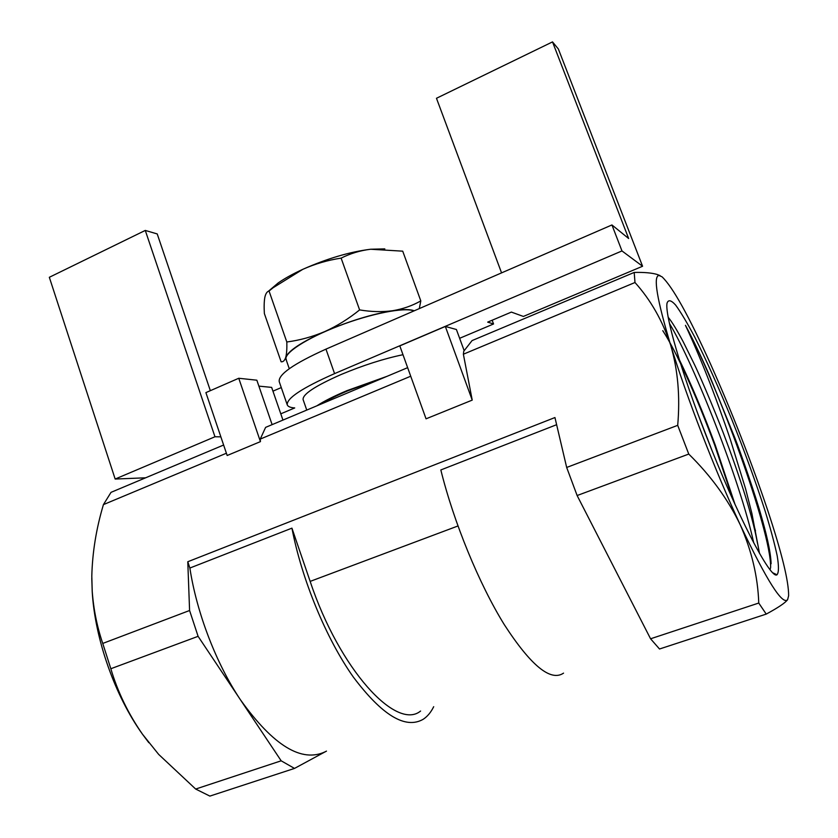 <?xml version="1.0" encoding="UTF-8"?>
<svg xmlns="http://www.w3.org/2000/svg" width="838" height="838" viewBox="0 0 838 838"><rect width="100%" height="100%" fill="white"/><g stroke="black" fill="none" stroke-linecap="round" stroke-linejoin="round"><path stroke-width="1.26" d="M282.94 420.079L271.648 387.386L258.879 386.129M735.094 504.591L715.17 444.842C703.061 412.265 691.109 383.856 679.304 359.607M759.49 553.352L751.895 513.485L745.621 488.921L730.317 439.426C724.011 420.728 714.437 394.352 707.146 376C700.453 359.031 692.136 339.484 685.442 325.322C716.218 381.541 771.211 530.255 770.635 567.42L770.08 569.641M669.457 323.468C694.503 364.886 740.446 481.693 753.718 542.846M698.159 414.569L711.787 449.901M668.211 317.288C671.835 321.645 676.832 329.816 683.211 341.778L693.665 362.896C701.856 379.551 720.355 424.416 726.221 440.767C733.271 459.329 742.688 486.658 747.873 504.413C752.346 519.644 755.562 532.643 757.5 543.38M662.774 330.675C675.721 350.232 696.944 397.023 714.646 445.03L733.376 500.799M685.442 325.322C692.565 338.489 700.463 354.945 709.158 374.68L734.874 437.928C740.928 453.295 755.646 495.792 761.072 515.37C765.45 530.475 770.75 550.838 771.096 563.785M758.757 603.046L650.571 638.786L659.516 649L766.236 614.097L758.757 603.046C757.866 576.774 751.707 550.723 740.289 524.902C728.002 499.333 710.823 475.722 688.763 454.07L677.701 425.337C680.236 396.447 677.879 369.684 670.641 345.067C686.207 395.965 715.285 471.239 740.289 524.902C766.749 580.65 782.535 605.56 787.626 599.652L788.621 595.703C788.757 581.3 781.802 552.891 767.744 510.468C751.173 461.162 732.108 412.348 710.54 364.038C688.805 315.853 672.61 286.764 661.968 276.75L658.909 275.472C653.064 276.331 656.971 299.522 670.641 345.067C662.617 320.849 650.728 299.994 634.984 282.511L634.198 272.434L472.066 340.584L463.76 351.216L463.372 354.212L472.223 400.114L426.05 418.822L399.81 345.885L445.334 326.453L456.406 329.502L464.158 350.672M472.223 400.114L445.334 326.453M407.645 367.662L265.615 427.37L260.241 439.091L260.44 441.626L227.171 455.505L205.897 392.613L238.757 378.263L256.847 380.201L272.12 424.636M260.44 441.626L238.757 378.263M195.673 789.05L209.877 796.1L294.505 768.415L281.17 760.81L195.673 789.05L158.654 754.389L142.512 734.256L148.818 742.688M563.545 673.134C550.713 681.87 530.967 665.728 504.319 624.687C479.106 583.992 453.735 522.189 440.83 469.95L556.631 424.698M433.696 706.696C430.921 712.342 427.401 716.553 423.148 719.318C405.414 729.469 382.118 715.348 353.259 676.947C326.223 638.745 301.743 579.425 291.928 528.149L310.154 581.394C339.474 669.52 396.384 731.103 420.592 711.033M650.571 638.786L577.12 495.53L566.677 467.457L554.945 417.544L187.785 561.743L189.87 568.038L291.928 528.149M91.792 578.251L92.211 591.607C94.893 638.776 114.869 695.802 142.512 734.256C128.224 713.683 117.666 691.842 110.836 668.734L198.093 636.325L189.587 610.504L187.785 561.743M705.596 434.21C680.686 370.134 664.901 314.816 667.006 303.272C668.221 299.449 671.102 300.046 675.627 305.063C680.938 312.365 687.286 323.007 694.681 337.002C706.507 360.455 718.91 388.046 731.899 419.754C744.72 451.755 755.75 482.028 764.979 510.552C770.447 528.286 774.522 543.37 777.193 555.793C778.931 566.258 778.869 572.584 776.994 574.774C770.73 580.074 736.204 513.767 705.596 434.21M189.87 568.038C196.679 612.746 216.277 663.864 240.537 699.919L198.093 636.325M281.17 760.81L240.537 699.919C273.471 745.83 301.795 763.072 325.511 751.634L294.505 768.415M326.474 751.11L325.511 751.634M223.631 445.02L111.025 492.346L103.43 504.612C96.265 528.527 92.39 552.378 91.803 576.177L92.211 591.104C93.531 609.226 97.04 626.667 102.749 643.437L110.836 668.734M787.626 599.652C785.374 602.794 778.24 607.613 766.236 614.097M634.198 272.434C644.15 272.203 651.796 272.874 657.118 274.445L660.051 275.587M577.12 495.53L688.763 454.07M103.43 504.612L226.407 453.232M463.372 354.212L634.984 282.511M260.241 439.091L410.714 376.22M189.587 610.504L102.749 643.437M677.701 425.337L566.677 467.457M755.499 530.831L747.873 504.413M320.849 404.146C327.585 400.009 336.583 395.546 347.833 390.791L382.987 378.022M316.879 405.812C323.939 401.213 333.933 396.165 346.869 390.686L387.093 376.304M306.75 410.075L303.115 399.621C302.445 394.363 315.119 385.983 341.16 374.492C363.105 365.326 383.71 358.727 402.984 354.704M287.214 404.744L279.232 381.678C278.08 374.576 293.656 363.723 325.961 349.132L611.939 224.951L628.647 238.505L552.514 41.9L558.38 49.023L642.578 266.254L523.383 316.439L511.379 312.092L487.685 322.127L493.551 323.981L459.633 338.301M272.958 391.147L281.275 387.585M280.782 413.825L294.725 407.938C290.482 407.645 288 406.639 287.277 404.922C286.345 398.417 302.109 387.984 334.572 373.612L621.974 250.939L642.578 266.254M145.623 477.807L115.162 479.043L214.968 436.766L220.865 436.86M611.939 224.951L621.974 250.939M552.514 41.9L436.472 98.276L501.564 272.884M492.157 320.231L493.551 323.981M214.968 436.766L145.278 230.429L49.327 277.294L115.162 479.043M145.278 230.429L157.23 233.938L210.338 390.665M289.278 368.71L286.114 359.628C283.328 353.416 306.383 338.28 338.919 325.877C371.391 313.433 405.047 306.949 413.857 310.971M286.596 361L285.716 357.449C286.648 354.003 287.015 348.849 286.806 341.988L269.04 291.006C267.05 291.509 265.646 293.635 264.829 297.375C264.117 301.408 263.96 306.802 264.368 313.538L281.118 361.796C283.139 362.026 284.669 360.581 285.716 357.449C288.366 350.766 301.387 342.134 324.777 331.565C337.096 325.982 348.702 318.765 359.607 309.913L341.118 258.125C327.857 260.136 315.098 263.876 302.832 269.312L273.146 287.727L269.04 291.006M359.607 309.913C371.276 311.872 382.327 312.134 392.76 310.709C403.068 308.971 412.411 305.692 420.802 300.894L402.722 251.17L370.616 249.242L384.81 248.886M286.806 341.988C299.7 340.301 312.365 336.824 324.777 331.565C349.268 321.09 371.925 314.145 392.76 310.709C403.183 309.18 410.337 309.212 414.223 310.804M420.802 300.894L419.304 308.604M268.349 291.289L278.206 282.93C284.763 278.384 292.975 273.848 302.832 269.312C327.04 258.575 349.635 251.882 370.616 249.242C360.204 250.52 350.378 253.485 341.118 258.125M310.154 581.394L457.946 525.981M325.961 349.132L334.572 373.612M658.909 275.472L657.118 274.435M773.055 572.92L776.994 574.774M278.206 282.93L273.146 287.727"/></g></svg>

